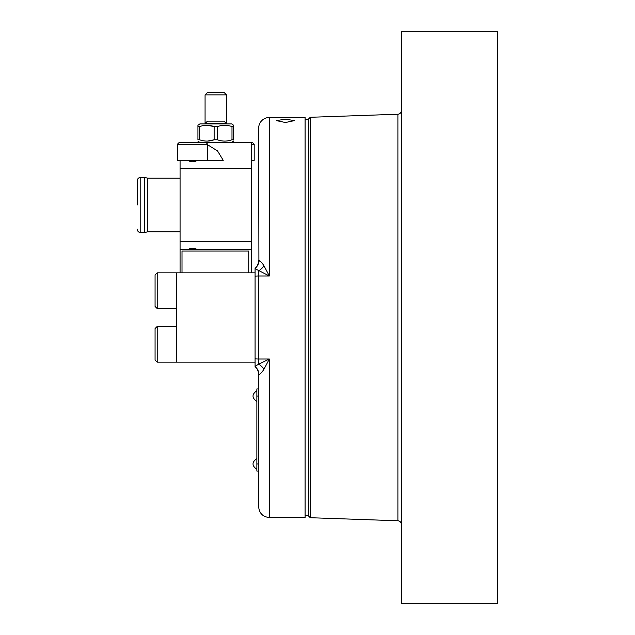 <?xml version="1.0" encoding="UTF-8"?>
<svg xmlns="http://www.w3.org/2000/svg" width="635" height="635" viewBox="0 0 635 635"><rect width="100%" height="100%" fill="white"/><g stroke="black" fill="none" stroke-linecap="round" stroke-linejoin="round"><path stroke-width="0.95" d="M137.208 204.986L137.208 180.88L137.208 204.986M255.079 276.185A7.144 1.484 0 0 1 258.651 275.987L258.651 364.173L269.367 359.013L269.367 517.525L305.086 517.525L305.086 117.475L269.367 117.475A10.716 10.716 0 0 0 258.651 128.191L258.905 260.667C260.191 260.794 261.898 262.517 264.009 265.851L269.367 275.987L255.079 268.668L255.079 366.331L258.651 364.173A10.716 5.691 -131.3 0 1 264.009 369.149C261.882 372.499 260.183 374.229 258.905 374.332A10.716 10.35 124.9 0 0 255.079 366.609L255.079 366.331M401.352 31.75L401.352 603.25L497.792 603.25L497.792 31.75L401.352 31.75M401.352 110.657A3.572 3.572 0 0 1 397.899 114.229L310.261 117.284L310.261 517.716L397.899 520.771L397.899 114.229M401.352 524.343A3.572 3.572 0 0 0 397.899 520.771M310.261 117.284L308.483 119.062L308.483 515.938L310.261 517.716M231.989 139.787L231.989 126.595L233.648 126.595C233.648 124.865 233.648 124.865 233.648 126.595C233.648 124.865 233.648 124.865 233.648 126.595L233.648 139.787C233.648 141.518 233.648 141.518 233.648 139.787L231.989 139.787C227.147 141.518 222.298 141.518 217.448 139.787L214.13 139.787C209.328 141.518 204.478 141.518 199.588 139.787L197.929 139.787C197.929 141.518 197.929 141.518 197.929 139.787L197.929 125.278L199.898 123.904L231.688 123.904L233.648 125.278L233.648 126.595L233.648 125.278M197.929 139.787L197.929 126.595C197.929 124.865 197.929 124.865 197.929 126.595L199.588 126.595L199.588 139.787M207.526 141.089L214.13 139.787L214.13 126.595C209.328 124.865 204.478 124.865 199.588 126.595M207.526 125.293L214.13 126.595L217.448 126.595L217.448 139.787M231.989 126.595C227.147 124.865 222.298 124.865 217.448 126.595M226.505 94.869L205.073 94.869L207.478 92.464L224.107 92.464L226.505 94.869L226.505 123.539L205.073 123.539L207.478 121.142L224.107 121.142L226.505 123.904M205.97 142.478L179.181 142.478L177.395 144.264L207.756 144.264L205.97 142.478L252.405 142.478L254.19 144.264L251.508 144.264M180.07 178.197L147.685 178.197L144.351 177.308L144.351 232.664L140.78 232.664L140.78 177.308C138.613 177.522 137.422 178.713 137.208 180.88M252.405 142.478L254.19 144.264L254.19 160.337L251.508 160.337M308.483 119.618L305.086 119.618M308.483 515.382L305.086 515.382M177.395 160.337L177.395 144.264L177.395 160.337L223.242 160.337L217.527 150.916L207.756 144.867M147.685 178.197L147.685 231.775L144.351 232.664M233.648 141.01L231.688 142.478L233.648 141.105M285.44 122.515L276.423 120.618L285.44 119.142L294.457 120.618L285.44 122.515M255.079 272.852L157.21 272.852L155.067 274.995L155.067 306.427L157.21 308.57L157.21 272.852L176.498 272.852L176.498 362.148L255.079 362.148M155.067 344.289L155.067 360.005L157.21 362.148L157.21 326.43L176.498 326.43L157.21 326.43L155.067 328.573L155.067 344.289M258.905 374.332L258.651 374.65A10.716 10.716 0 0 0 255.079 366.665L255.079 366.609M258.651 260.35A10.716 10.716 0 0 1 255.079 268.335L255.079 268.668M255.079 268.391A10.716 10.35 55.1 0 0 258.905 260.667L261.112 262.009M269.367 117.475L269.367 275.987L258.651 275.987L258.651 270.827A10.716 5.691 131.3 0 0 264.009 265.851M251.508 272.852L251.508 142.478M180.07 160.337L180.07 249.634L251.508 249.634M180.07 249.634L180.07 272.852M248.737 272.852L248.737 251.063L182.007 251.063L182.007 272.852M255.079 358.815A7.144 1.484 180 0 0 258.651 359.013L269.367 359.013L264.009 369.149M258.651 374.65L258.651 506.809L258.651 374.65M197.326 160.337C194.167 162.29 191 162.29 187.817 160.337M180.07 168.386L251.508 168.386M251.508 241.586L180.07 241.586M187.817 249.634C190.976 247.682 194.151 247.682 197.326 249.634M258.651 471.091L256.865 471.091L258.651 471.091M256.865 388.938L258.651 388.938L256.865 388.938L256.865 396.081L258.651 396.081M258.651 463.947L256.865 463.947L256.865 396.081M256.865 463.947L256.865 471.091M207.756 160.337L207.756 144.264M180.07 231.775L147.685 231.775M176.498 308.57L157.21 308.57M176.498 362.148L157.21 362.148M269.367 517.525C262.866 516.89 259.294 513.318 258.651 506.809M199.898 142.478L197.929 141.105L199.898 142.478M144.351 177.308L140.78 177.308M205.073 94.869L205.073 123.539M140.78 232.672C138.613 232.45 137.422 231.259 137.208 229.092M256.865 390.723C251.746 394.295 251.746 397.867 256.865 401.439M256.865 458.589C251.746 462.161 251.746 465.733 256.865 469.305"/></g></svg>
